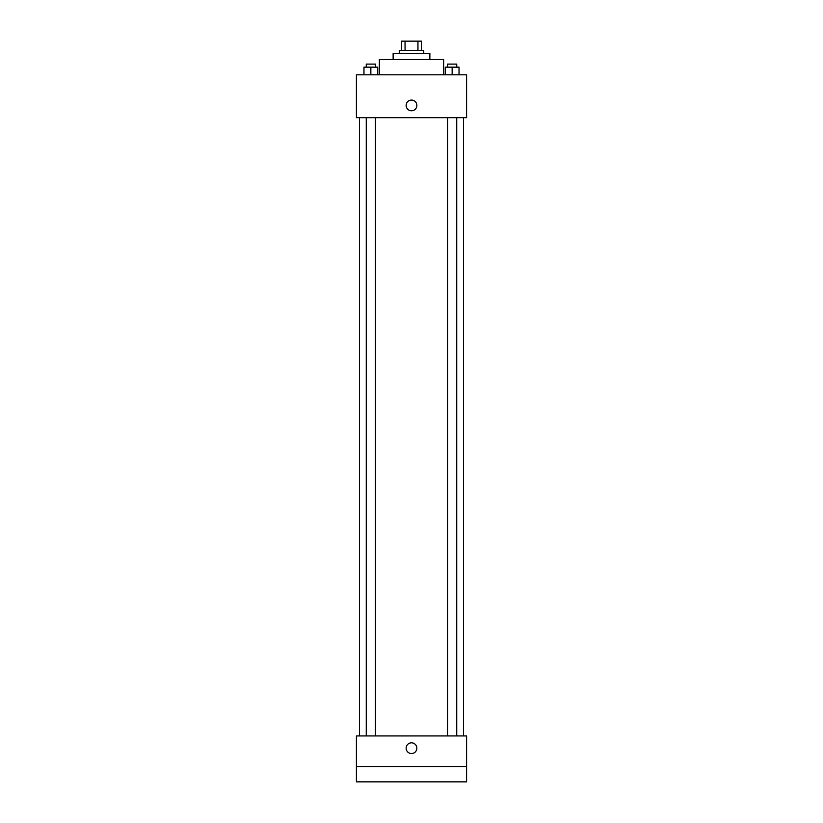 <?xml version="1.0" encoding="UTF-8"?>
<svg xmlns="http://www.w3.org/2000/svg" width="823" height="823" viewBox="0 0 823 823"><rect width="100%" height="100%" fill="white"/><g stroke="black" fill="none" stroke-linecap="round" stroke-linejoin="round"><path stroke-width="1.23" d="M405.06 50.337L405.06 41.15L401.552 41.15L401.552 50.337L401.552 41.15M405.06 41.15L421.448 41.15L421.448 50.337M417.94 50.337L417.94 41.15M399.258 53.392L399.258 50.337L423.742 50.337L423.742 53.392M393.137 59.513L393.137 53.392L429.863 53.392L429.863 59.513M379.362 74.821L379.362 59.513L443.638 59.513L443.638 74.821M356.41 74.821L466.59 74.821L466.59 117.668L356.41 117.668L356.41 74.821M411.5 110.786A5.36 5.36 0 0 1 406.86 102.752A5.36 5.36 0 0 1 416.14 102.752A5.36 5.36 0 0 1 411.5 110.786M356.41 735.937L466.59 735.937L466.59 781.85L356.41 781.85L356.41 735.937M411.5 753.539A5.36 5.36 0 0 1 406.86 745.504A5.36 5.36 0 0 1 416.14 745.504A5.36 5.36 0 0 1 411.5 753.539M356.41 766.542L466.59 766.542M445.264 74.821L445.264 67.167L459.028 67.167L459.028 74.821L459.028 67.167M452.146 74.821L452.146 67.167M456.734 67.167L456.734 64.101L447.558 64.101L447.558 67.167M363.972 74.821L363.972 67.167L377.736 67.167L377.736 74.821L377.736 67.167M370.854 74.821L370.854 67.167M375.442 67.167L375.442 64.101L366.266 64.101L366.266 67.167M463.534 735.937L463.534 117.668M359.466 735.937L359.466 117.668M447.558 117.668L447.558 735.937M456.734 117.668L456.734 735.937M375.442 735.937L375.442 117.668M366.266 735.937L366.266 117.668"/></g></svg>
